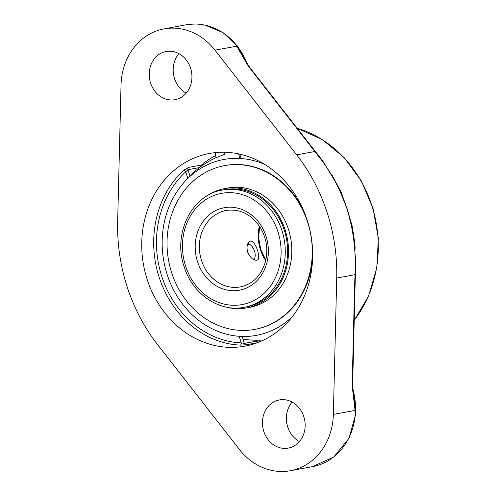 <?xml version="1.0" encoding="UTF-8"?>
<svg xmlns="http://www.w3.org/2000/svg" width="496" height="496" viewBox="0 0 496 496"><rect width="100%" height="100%" fill="white"/><g stroke="black" fill="none" stroke-linecap="round" stroke-linejoin="round"><path stroke-width="0.74" d="M355.179 249.104L354.832 243.338L352.185 226.157L347.169 208.872L341.155 192.219L331.824 174.79M308.884 143.84A3.627 0.93 -38 0 1 309.43 143.933L309.43 143.933A3.627 0.93 -38 0 1 309.43 143.939L251.968 70.302A3.627 0.93 142 0 0 251.422 70.209L322.877 161.814C332.847 175.807 340.727 191.016 346.518 207.427L338.272 186.719L323.349 161.795A3.627 0.583 -35.8 0 0 322.877 161.814M241.918 54.765L236.722 46.178L247.684 65.094L251.422 70.209M346.518 207.427L347.473 210.378A3.627 0.378 -16.4 0 1 347.634 210.366L353.257 233.405L355.725 261.423L355.111 284.493A3.627 0.422 1.4 0 1 354.646 284.685L352.278 380.612A3.627 0.422 1.4 0 0 352.743 380.42L355.111 284.493M347.473 210.378C352.42 227.001 355.012 244.026 355.254 261.454L355.018 274.679L355.477 274.555M333.349 414.42A62.211 53.99 79.6 0 1 290.358 470.729A62.211 53.99 79.6 0 1 239.382 449.432L157.691 344.757A171.213 148.577 79.6 0 1 117.664 221.557L121.03 85.194A62.211 53.99 79.6 0 1 156.116 31.068A62.211 53.99 79.6 0 1 164.021 28.886A62.211 53.99 79.6 0 1 214.997 50.177L296.682 154.851A171.213 148.577 79.6 0 1 336.716 278.051L333.349 414.42L355.074 410.415L352.799 386.731A3.627 0.862 -2.6 0 1 352.334 387.178L355.074 410.415A62.211 53.99 -100.4 0 0 353.189 392.324M178.92 53.636A24.496 21.254 -100.4 0 0 186.192 93.13M199.975 167.239L201.438 165.032L188.517 167.412L183.551 170.376A97.972 85.021 -100.4 0 0 159.197 277.4A97.972 85.021 -100.4 0 0 240.324 345.111A2.04 0.992 92.4 0 0 241.298 342.897L244.385 343.393A2.04 1.773 -100.4 0 0 246.159 344.807L257.281 342.755M240.324 345.111L246.159 344.807M188.517 167.412A2.04 1.773 -100.4 0 0 187.947 169.694L185.709 171.802A2.04 0.893 47.4 0 0 183.551 170.376M201.438 165.032L201.922 164.66A97.972 85.021 -100.4 0 1 215.593 155.626M258.354 342.352L256.358 341.186L244.385 343.393L242.302 336.989M239.153 336.288A89.416 77.593 79.6 0 1 200.365 321.613A89.416 77.593 79.6 0 1 176.539 192.268A89.416 77.593 79.6 0 1 187.854 178.405L185.709 171.802A95.933 83.247 79.6 0 0 161.857 276.594A95.933 83.247 79.6 0 0 241.298 342.897L239.153 336.288M239.729 154.132L241.161 158.54A89.416 77.593 79.6 0 1 264.728 164.424M307.154 220.007A97.972 85.021 79.6 0 1 244.937 346.158A97.972 85.021 79.6 0 1 147.225 279.601A97.972 85.021 79.6 0 1 209.442 153.45A97.972 85.021 79.6 0 1 307.154 220.007M292.132 402.07A24.496 21.254 -100.4 0 0 299.404 441.564M276.247 400.793A24.496 21.254 79.6 0 1 279.36 399.931A24.496 21.254 79.6 0 1 304.699 420.174A24.496 21.254 79.6 0 1 288.232 448.111A24.496 21.254 79.6 0 1 263.289 429.685A24.496 21.254 79.6 0 1 276.247 400.793M163.035 52.359A24.496 21.254 79.6 0 1 166.148 51.497A24.496 21.254 79.6 0 1 191.487 71.74A24.496 21.254 79.6 0 1 175.02 99.677A24.496 21.254 79.6 0 1 150.077 81.257A24.496 21.254 79.6 0 1 163.035 52.359M247.609 252.024C246.382 246.481 247.2 242.91 250.077 241.316C254.95 238.812 261.814 259.005 257.089 260.127L256.686 260.239C253.158 260.363 250.133 257.622 247.609 252.024M224.13 152.241A4.669 4.669 0 0 1 224.8 154.163L216.498 157.585A4.669 4.669 0 0 1 216.02 152.545M292.473 316.454A89.441 77.612 79.6 0 1 267.722 332.239A89.441 77.612 79.6 0 1 239.159 336.313M187.848 178.386A89.441 77.612 79.6 0 1 212.604 162.595A89.441 77.612 79.6 0 1 241.155 158.515M254.225 259.842A10.038 4.929 69.6 0 0 254.417 259.259L254.963 257.257A7.998 3.925 -110.4 0 1 253.276 259.365M248.688 243.765A10.038 4.929 69.6 0 0 248.626 243.722A10.038 4.929 69.6 0 0 248 243.356M247.51 244.485A7.998 3.925 -110.4 0 1 250.35 244.881A7.998 3.925 -110.4 0 1 254.963 257.257M244.075 307.322L246.4 306.894A59.619 51.739 -100.4 0 0 286.39 238.396A59.619 51.739 -100.4 0 0 224.8 189.621L222.475 190.049A59.619 51.739 -100.4 0 1 281.939 230.553A59.619 51.739 -100.4 0 1 244.075 307.322C219.418 312.43 192.491 294.035 184.202 266.829C172.472 233.92 191.797 194.618 222.475 190.049M226.139 307.074A60.661 52.638 -100.4 0 0 246.586 307.911A60.661 52.638 -100.4 0 0 287.277 238.223A60.661 52.638 -100.4 0 0 224.614 188.598A60.661 52.638 -100.4 0 0 205.803 196.67M304.401 212.474A83.26 72.255 -100.4 0 0 225.079 165.528L224.57 165.621A83.26 72.255 -100.4 0 0 168.727 261.28A83.26 72.255 -100.4 0 0 254.739 329.394A83.26 72.255 -100.4 0 0 310.583 233.74A83.26 72.255 -100.4 0 0 224.57 165.621M254.739 329.394L255.242 329.301A83.26 72.255 -100.4 0 0 312.635 257.176M246.586 307.911L249.891 307.303A60.661 52.638 -100.4 0 0 290.575 237.615A60.661 52.638 -100.4 0 0 227.912 187.99L224.614 188.598M297.203 128.266A116.715 101.283 79.6 0 1 371.727 205.232A116.715 101.283 79.6 0 1 354.231 320.168M296.682 154.851L314.985 151.478A3.627 0.8 -39 0 1 315.493 151.522L323.349 161.795M251.968 70.302L248.372 65.385A3.627 1.358 145.8 0 0 247.684 65.094M355.254 261.454L355.725 261.423M336.716 278.051L355.018 274.679L354.646 284.685M352.278 380.612L352.334 387.178M352.966 389.633A62.211 53.99 79.6 0 1 312.53 466.643L290.358 470.729M245.297 60.593A62.211 53.99 -100.4 0 0 236.722 46.178L214.997 50.177M164.021 28.886L186.186 24.8A62.211 53.99 79.6 0 1 246.741 62.905M190.03 176.099L187.947 169.694L199.541 167.561M202.232 165.608L201.922 164.66M259.507 341.887L258.962 340.206M256.041 340.219L256.358 341.186M201.537 260.512A38.886 33.74 79.6 0 1 226.232 210.447C240.734 208.531 252.414 214.78 261.268 229.189C266.65 239.314 268.094 249.91 265.608 260.964C261.541 275.398 253.109 284.047 240.318 286.924A38.886 33.74 79.6 0 1 201.537 260.512M197.544 261.714A41.943 36.4 -100.4 0 0 260.09 277.028A41.943 36.4 -100.4 0 0 237.702 208.134A41.943 36.4 -100.4 0 0 197.544 261.714M185.616 266.16A56.563 49.079 79.6 0 1 239.766 193.905A56.563 49.079 79.6 0 1 269.954 286.812A56.563 49.079 79.6 0 1 185.616 266.16M259.346 226.033A38.886 33.74 -100.4 0 0 260.4 249.668A38.886 33.74 -100.4 0 0 265.701 260.561M297.172 128.228L322.152 139.488L344.038 157.492L361.392 181.028L373.079 208.525L378.336 238.161L376.811 267.97L368.602 295.988L354.225 320.348M309.43 143.933L315.487 151.522M248.372 65.385L241.881 54.696M352.743 380.42L352.799 386.731M352.83 387.481L355.812 413.534L349.079 438.173L333.765 457.021L312.53 466.643M186.186 24.8L205.053 25.085L222.971 32.575L237.826 46.333L247.926 64.722M238.557 153.878L239.884 157.951M265.806 260.109L260.809 249.655L258.664 238.043L259.6 226.424M216.386 157.437A95.933 95.933 0 0 0 189.937 175.813M243.015 339.183A95.933 95.933 0 0 0 263.773 339.996M250.35 244.881L248.626 243.722"/></g></svg>

